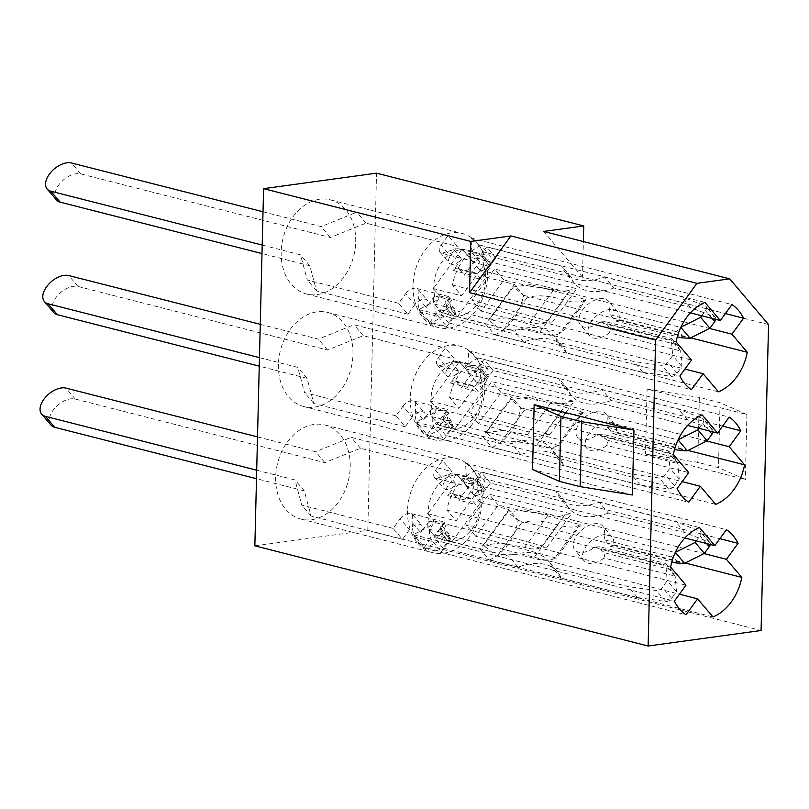 <?xml version="1.0" encoding="UTF-8"?>
<svg xmlns="http://www.w3.org/2000/svg" width="809" height="809" viewBox="0 0 809 809"><rect width="100%" height="100%" fill="white"/><g stroke="black" fill="none" stroke-linecap="round" stroke-linejoin="round"><path stroke-width="0.61" stroke-dasharray="4.04 3.03" d="M413.045 285.638A48.55 36.435 104.3 0 0 438.336 327.564A48.55 36.435 104.3 0 0 487.594 275.404A48.55 36.435 104.3 0 0 462.303 233.477A48.55 36.435 104.3 0 0 413.045 285.638M281.168 252.044A48.55 36.435 104.3 0 0 306.459 293.97A48.55 36.435 104.3 0 0 355.717 241.81A48.55 36.435 104.3 0 0 330.426 199.884A48.55 36.435 104.3 0 0 281.168 252.044M485.784 277.174L479.949 269.973L483.448 265.18L482.639 251.741A47.812 35.889 104.3 0 0 471.03 238.079L471.839 251.518L468.35 256.311L462.606 249.556L461.808 248.939L461.737 249.597A33.836 25.392 104.3 0 0 433.766 286.487A33.836 25.392 104.3 0 0 433.755 288.004L432.977 288.489L433.776 289.106A33.836 25.392 104.3 0 0 436.031 300.665L418.941 309.544A47.812 35.889 104.3 0 0 430.55 323.206L447.63 314.327A33.836 25.392 104.3 0 0 456.873 316.289L457.732 316.238A33.836 25.392 104.3 0 0 485.713 279.358A33.836 25.392 104.3 0 0 485.724 277.841L485.784 277.174L514.403 284.465L485.582 324.015L494.774 334.845L718.493 391.829M410.294 398.2A48.55 36.435 104.3 0 0 435.586 440.126A48.55 36.435 104.3 0 0 484.844 387.966A48.55 36.435 104.3 0 0 459.552 346.04A48.55 36.435 104.3 0 0 410.294 398.2M278.417 364.606A48.55 36.435 104.3 0 0 303.709 406.533A48.55 36.435 104.3 0 0 352.967 354.372A48.55 36.435 104.3 0 0 327.675 312.446A48.55 36.435 104.3 0 0 278.417 364.606M483.034 389.736L477.199 382.536L480.698 377.742L479.889 364.303A47.812 35.889 104.3 0 0 468.28 350.641L469.089 364.08L465.6 368.874L459.856 362.119L459.057 361.502L458.986 362.169A33.836 25.392 104.3 0 0 431.015 399.049A33.836 25.392 104.3 0 0 431.005 400.566L430.226 401.052L431.025 401.668A33.836 25.392 104.3 0 0 433.28 413.227L416.19 422.106A47.812 35.889 104.3 0 0 427.799 435.768L444.879 426.889A33.836 25.392 104.3 0 0 454.122 428.851L454.982 428.8A33.836 25.392 104.3 0 0 482.963 391.92A33.836 25.392 104.3 0 0 482.973 390.403L483.034 389.736L511.652 397.027L482.821 436.577L492.024 447.407L715.743 504.391M407.544 510.762A48.55 36.435 104.3 0 0 432.835 552.689A48.55 36.435 104.3 0 0 482.083 500.528A48.55 36.435 104.3 0 0 456.802 458.602A48.55 36.435 104.3 0 0 407.544 510.762M275.667 477.168A48.55 36.435 104.3 0 0 300.958 519.095A48.55 36.435 104.3 0 0 350.216 466.935A48.55 36.435 104.3 0 0 324.925 425.008A48.55 36.435 104.3 0 0 275.667 477.168M480.283 502.298L474.448 495.098L477.947 490.305L477.138 476.865A47.812 35.889 104.3 0 0 465.529 463.203L466.338 476.643L462.849 481.436L457.105 474.681L456.296 474.064L456.236 474.731A33.836 25.392 104.3 0 0 428.254 511.612A33.836 25.392 104.3 0 0 428.254 513.139L427.476 513.614L428.274 514.231A33.836 25.392 104.3 0 0 430.53 525.789L413.439 534.678A47.812 35.889 104.3 0 0 425.049 548.34L442.129 539.451A33.836 25.392 104.3 0 0 451.371 541.413L452.231 541.373A33.836 25.392 104.3 0 0 480.212 504.482A33.836 25.392 104.3 0 0 480.222 502.965L480.283 502.298L508.901 509.589L480.071 549.139L489.273 559.97L712.992 616.954M632.375 494.977L532.555 469.544M647.089 389.099L699.34 397.431L720.061 402.71L746.909 414.532L647.089 389.099L645.501 454.041L745.322 479.464L718.473 467.653L697.752 462.374L645.501 454.041M746.909 414.532L745.322 479.464M768.55 324.561L582.51 277.174L583.38 241.567M254.855 545.832L367.802 530.32L761.077 630.504M367.802 530.32L376.529 173.156M457.732 316.238L485.724 277.841M456.964 316.724L485.582 324.015M432.977 288.489L461.595 295.781L490.416 256.231L481.224 245.4L704.942 302.394M461.737 249.597L433.755 288.004M461.808 248.939L490.416 256.231M454.982 428.8L482.973 390.403M454.213 429.286L482.821 436.577M430.226 401.052L458.845 408.343L487.665 368.793L478.473 357.962L702.192 414.956M458.986 362.169L431.005 400.566M459.057 361.502L487.665 368.793M452.231 541.373L480.222 502.965M451.462 541.848L480.071 549.139M427.476 513.614L456.094 520.905L484.915 481.355L475.722 470.525L699.441 527.519M456.236 474.731L428.254 513.139M456.296 474.064L484.915 481.355M582.51 277.174L543.668 231.445M482.639 251.741L725.38 313.568M471.03 238.079L731.953 304.548M479.949 269.973L709.473 328.444M494.774 334.845A47.812 35.889 104.3 0 0 523.595 295.285L514.403 284.465M523.595 295.285L690.775 337.869M447.63 314.327L451.129 309.534L456.873 316.289M451.129 309.534L684.92 369.086M430.55 323.206L691.473 389.675M418.941 309.544L679.873 376.013M433.776 289.106L439.52 295.872L436.031 300.665M439.52 295.872L691.503 360.056M481.224 245.4A47.812 35.889 104.3 0 0 452.393 284.95L461.595 295.781M452.393 284.95L676.112 341.944M468.35 256.311L690.37 312.871M479.889 364.303L722.629 426.131M468.28 350.641L729.202 417.11M477.199 382.536L706.722 441.006M492.024 447.407A47.812 35.889 104.3 0 0 520.844 407.847L511.652 397.027M520.844 407.847L688.014 450.431M444.879 426.889L448.378 422.096L454.122 428.851M448.378 422.096L682.169 481.648M427.799 435.768L688.722 502.237M416.19 422.106L677.123 488.575M431.025 401.668L436.769 408.434L433.28 413.227M436.769 408.434L688.752 472.618M478.473 357.962A47.812 35.889 104.3 0 0 449.642 397.512L458.845 408.343M449.642 397.512L673.361 454.506M465.6 368.874L687.62 425.433M477.138 476.865L719.879 538.703M465.529 463.203L726.452 529.673M474.448 495.098L703.972 553.568M489.273 559.97A47.812 35.889 104.3 0 0 518.094 520.409L508.901 509.589M518.094 520.409L685.263 562.993M442.129 539.451L445.628 534.658L451.371 541.413M445.628 534.658L679.418 594.211M425.049 548.34L685.971 614.8M413.439 534.678L674.372 601.138M428.274 514.231L434.018 520.996L430.53 525.789M434.018 520.996L686.002 585.18M475.722 470.525A47.812 35.889 104.3 0 0 446.892 510.085L456.094 520.905M446.892 510.085L670.61 567.069M462.849 481.436L684.869 537.995M480.192 501.863A33.836 25.392 104.3 0 0 477.947 490.305M466.338 476.643A33.836 25.392 104.3 0 0 457.105 474.681M482.943 389.301A33.836 25.392 104.3 0 0 480.698 377.742M469.089 364.08A33.836 25.392 104.3 0 0 459.856 362.119M485.693 276.739A33.836 25.392 104.3 0 0 483.448 265.18M471.839 251.518A33.836 25.392 104.3 0 0 462.606 249.556M699.34 397.431L697.752 462.374M720.061 402.71L718.473 467.653M605.061 552.901L671.136 569.738L675.151 576.129L604.02 558.018L605.061 552.901L601.633 550.616L599.833 546.742L594.736 547.086A18.385 10.719 139.7 0 1 578.546 552.183A18.385 10.719 139.7 0 1 574.835 549.958A18.385 10.719 139.7 0 1 579.305 532.362A18.385 10.719 139.7 0 1 599.135 523.929A18.385 10.719 139.7 0 1 602.857 526.153A18.385 10.719 139.7 0 1 603.989 534.385L675.121 552.507A16.18 9.435 -40.3 0 0 675.303 552.416L675.343 552.385M444.677 522.098A16.18 12.145 104.3 0 0 440.814 532.777L439.863 523.261L433.846 522.806L429.508 529.895A16.18 12.145 104.3 0 0 432.825 541.666L415.866 537.348A16.18 12.145 -75.7 0 1 412.853 523.302L412.539 514.534L410.76 513.462L444.677 522.098L433.766 537.075L508.821 556.188A58.845 34.322 139.7 0 1 548.108 560.698A58.845 34.322 139.7 0 1 551.809 567.139L628.28 586.626L656.473 590.55A5.147 3.003 -40.3 0 0 662.359 587.374L667.203 580.72L665.878 565.349A16.18 9.435 -40.3 0 0 665.858 565.198L665.908 563.57L671.996 570.638M710.272 544.467A5.147 3.003 -40.3 0 0 709.877 542.526A5.147 3.003 -40.3 0 0 709.109 541.99L684.92 532.575L608.449 513.098L599.166 502.167A58.845 34.322 139.7 0 1 571.781 504.765A58.845 34.322 139.7 0 1 559.879 497.666A58.845 34.322 139.7 0 1 556.167 491.215L481.122 472.092L470.201 487.069L436.294 478.422A8.828 5.147 139.7 0 1 434.504 477.361A8.828 5.147 139.7 0 1 435.586 470.211L444.869 481.133L451.867 471.526L442.584 460.604L435.586 470.211M608.449 513.098A58.845 34.322 139.7 0 1 581.064 515.697A58.845 34.322 139.7 0 1 569.162 508.588A58.845 34.322 139.7 0 1 565.461 502.136L490.406 483.024L485.461 489.799A8.828 5.147 139.7 0 1 474.863 495.138A8.828 5.147 139.7 0 1 473.083 494.077A8.828 5.147 139.7 0 1 474.155 486.927L464.69 499.922A5.885 4.419 -75.7 0 1 469.23 497.859A5.885 4.419 -75.7 0 1 471.071 499.042L475.712 504.503L458.764 500.184L468.027 487.473L484.985 491.791L475.712 504.503M436.294 478.422L448.267 474.711A16.18 12.145 -75.7 0 1 454.456 474.205A16.18 12.145 -75.7 0 1 459.512 477.452L476.471 481.77A16.18 12.145 104.3 0 0 471.404 478.523A16.18 12.145 104.3 0 0 466.985 478.473L463.911 483.256L465.64 484.278L478.291 481.355A16.18 12.145 104.3 0 0 470.201 487.069M604.02 558.018A18.385 10.719 139.7 0 1 587.84 563.115A18.385 10.719 139.7 0 1 584.118 560.89A18.385 10.719 139.7 0 1 588.588 543.294A18.385 10.719 139.7 0 1 608.429 534.86A18.385 10.719 139.7 0 1 612.14 537.075A18.385 10.719 139.7 0 1 613.273 545.317L684.404 563.438M409.455 529.733L402.457 539.34L393.174 528.408L400.172 518.802L409.455 529.733A8.828 5.147 139.7 0 1 420.043 524.394A8.828 5.147 139.7 0 1 421.833 525.456A8.828 5.147 139.7 0 1 420.761 532.605L429.205 521.026A5.885 4.419 104.3 0 0 429.003 529.187L433.644 534.658L450.603 538.976L441.33 551.687L424.381 547.369L433.644 534.658M432.825 541.666L441.33 551.687M429.003 529.187L445.951 533.505L450.603 538.976M445.951 533.505A5.885 4.419 -75.7 0 1 446.153 525.344L436.688 538.339A8.828 5.147 139.7 0 1 449.066 534.061A8.828 5.147 139.7 0 1 447.984 541.221L443.049 547.996L518.104 567.119A58.845 34.322 139.7 0 1 557.391 571.619A58.845 34.322 139.7 0 1 561.102 578.071L637.563 597.548L665.756 601.471A5.147 3.003 -40.3 0 0 671.642 598.306L676.486 591.652L675.161 576.271A16.18 9.435 -40.3 0 0 675.151 576.129M402.457 539.34L311.081 516.061L304.305 490.881L256.493 478.706M50.957 425.079A18.385 10.719 139.7 0 1 55.427 407.473A18.385 10.719 139.7 0 1 75.267 399.039L324.894 462.637L360.501 448.257L451.867 471.526M471.071 499.042L454.122 494.724A5.885 4.419 104.3 0 0 452.282 493.541A5.885 4.419 104.3 0 0 447.731 495.604L456.175 484.015A8.828 5.147 139.7 0 1 443.797 488.292A8.828 5.147 139.7 0 1 444.869 481.133M547.026 547.167L571.326 513.826L489.02 494.198L466.368 525.284L547.026 547.167L540.918 547.299C537.773 549.493 532.322 549.523 524.586 547.38L500.549 542.97L475.652 536.205L498.304 505.129L524.02 511.268L525.172 509.721L580.609 524.758L579.274 524.97L554.782 558.129C550.727 561.011 543.668 561.041 533.606 558.23C517.295 553.619 505.059 552.992 496.888 556.339L483.458 545.256L507.91 512.077L521.35 523.16L496.888 556.339M483.458 545.256L500.549 542.97L556.309 558.099L580.609 524.758M257.515 436.9L315.601 451.705L351.217 437.325L442.584 460.604M393.174 528.408L301.797 505.129L295.012 479.959L256.706 470.191M400.172 518.802A8.828 5.147 139.7 0 1 410.76 513.462M594.736 547.086L665.858 565.198M696.225 540.897L699.957 535.77A5.147 3.003 -40.3 0 0 700.594 531.594A5.147 3.003 -40.3 0 0 699.825 531.068L675.636 521.643L599.166 502.167M476.471 481.77L484.985 491.791M415.866 537.348L424.381 547.369M459.512 477.452L468.027 487.473M454.122 494.724L458.764 500.184M676.081 562.953C677.355 560.404 675.606 558.352 670.843 556.794L675.121 552.507M603.989 534.385L604.768 539.957L610.006 546.126L613.273 545.317M667.162 564.955L665.908 563.57L599.833 546.742M676.486 591.652L667.203 580.72M637.563 597.548L628.28 586.626M561.102 578.071L551.809 567.139M518.104 567.119L508.821 556.188M443.049 547.996L433.766 537.075M490.406 483.024L481.122 472.092M565.461 502.136L556.167 491.215M684.92 532.575L675.636 521.643M475.652 536.205L466.368 525.284M498.304 505.129L489.02 494.198M524.02 511.268L548.28 514.858C556.248 516.86 561.901 516.698 565.238 514.362L571.326 513.826M604.768 539.957L670.843 556.794M610.006 546.126L671.844 561.871M540.918 547.299L565.238 514.362M556.309 558.099L554.782 558.129M579.153 525.132L579.274 524.97C575.138 527.792 568.009 527.761 557.897 524.889C541.636 520.329 529.45 519.752 521.35 523.16M525.172 509.721L507.91 512.077M324.894 462.637L315.601 451.705M360.501 448.257L351.217 437.325M311.081 516.061L301.797 505.129M304.305 490.881L295.012 479.959M607.812 440.339L673.887 457.176L677.902 463.567L606.77 445.456L607.812 440.339L604.384 438.053L602.584 434.18L597.487 434.524A18.385 10.719 139.7 0 1 581.297 439.621A18.385 10.719 139.7 0 1 577.586 437.396A18.385 10.719 139.7 0 1 582.055 419.8A18.385 10.719 139.7 0 1 601.896 411.366A18.385 10.719 139.7 0 1 605.607 413.591A18.385 10.719 139.7 0 1 606.74 421.823L677.871 439.944A16.18 9.435 -40.3 0 0 678.053 439.853L678.094 439.823M447.428 409.536A16.18 12.145 104.3 0 0 443.565 420.215L442.614 410.699L436.597 410.244L432.259 417.333A16.18 12.145 104.3 0 0 435.576 429.104L418.617 424.786A16.18 12.145 -75.7 0 1 415.604 410.739L415.29 401.972L413.51 400.9L447.428 409.536L436.516 424.513L511.571 443.625A58.845 34.322 139.7 0 1 550.858 448.125A58.845 34.322 139.7 0 1 554.559 454.577L631.03 474.064L659.224 477.988A5.147 3.003 -40.3 0 0 665.109 474.812L669.953 468.158L668.628 452.787A16.18 9.435 -40.3 0 0 668.618 452.636L668.659 451.007L674.746 458.076M713.022 431.905A5.147 3.003 -40.3 0 0 712.628 429.963A5.147 3.003 -40.3 0 0 711.859 429.427L687.67 420.013L611.199 400.526L601.916 389.604A58.845 34.322 139.7 0 1 574.532 392.203A58.845 34.322 139.7 0 1 562.629 385.094A58.845 34.322 139.7 0 1 558.918 378.652L483.873 359.53L472.952 374.506L439.044 365.86A8.828 5.147 139.7 0 1 437.264 364.798A8.828 5.147 139.7 0 1 438.336 357.649L447.62 368.57L454.618 358.963L445.334 348.042L438.336 357.649M611.199 400.526A58.845 34.322 139.7 0 1 583.815 403.135A58.845 34.322 139.7 0 1 571.912 396.026A58.845 34.322 139.7 0 1 568.211 389.574L493.156 370.461L488.211 377.237A8.828 5.147 139.7 0 1 477.623 382.576A8.828 5.147 139.7 0 1 475.834 381.514A8.828 5.147 139.7 0 1 476.906 374.355L467.44 387.359A5.885 4.419 -75.7 0 1 471.981 385.296A5.885 4.419 -75.7 0 1 473.821 386.48L478.473 391.94L461.514 387.622L470.777 374.911L487.736 379.229L478.473 391.94M439.044 365.86L451.017 362.149A16.18 12.145 -75.7 0 1 457.206 361.643A16.18 12.145 -75.7 0 1 462.263 364.889L479.221 369.207A16.18 12.145 104.3 0 0 474.155 365.961A16.18 12.145 104.3 0 0 469.736 365.911L466.662 370.694L468.391 371.715L481.042 368.793A16.18 12.145 104.3 0 0 472.952 374.506M606.77 445.456A18.385 10.719 139.7 0 1 590.59 450.552A18.385 10.719 139.7 0 1 586.869 448.328A18.385 10.719 139.7 0 1 591.339 430.732A18.385 10.719 139.7 0 1 611.179 422.298A18.385 10.719 139.7 0 1 614.901 424.513A18.385 10.719 139.7 0 1 616.023 432.754L687.154 450.876M412.206 417.171L405.208 426.768L395.925 415.846L402.922 406.239L412.206 417.171A8.828 5.147 139.7 0 1 422.804 411.821A8.828 5.147 139.7 0 1 424.583 412.893A8.828 5.147 139.7 0 1 423.512 420.043L431.955 408.464A5.885 4.419 104.3 0 0 431.753 416.625L436.395 422.096L453.353 426.414L444.08 439.125L427.132 434.807L436.395 422.096M435.576 429.104L444.08 439.125M431.753 416.625L448.712 420.943L453.353 426.414M448.712 420.943A5.885 4.419 -75.7 0 1 448.904 412.782L439.439 425.777A8.828 5.147 139.7 0 1 451.816 421.499A8.828 5.147 139.7 0 1 450.734 428.659L445.799 435.434L520.854 454.557A58.845 34.322 139.7 0 1 560.141 459.057A58.845 34.322 139.7 0 1 563.853 465.509L640.313 484.985L668.507 488.909A5.147 3.003 -40.3 0 0 674.393 485.744L679.236 479.09L677.912 463.709A16.18 9.435 -40.3 0 0 677.902 463.567M405.208 426.768L313.831 403.499L307.056 378.319L259.244 366.143M53.707 312.507A18.385 10.719 139.7 0 1 58.177 294.911A18.385 10.719 139.7 0 1 78.018 286.477L327.645 350.064L363.251 335.695L454.618 358.963M473.821 386.48L456.873 382.161A5.885 4.419 104.3 0 0 455.032 380.978A5.885 4.419 104.3 0 0 450.482 383.031L458.925 371.452A8.828 5.147 139.7 0 1 446.548 375.73A8.828 5.147 139.7 0 1 447.62 368.57M549.776 434.605L574.077 401.264L491.771 381.636L469.119 412.721L549.776 434.605L543.668 434.736C540.523 436.931 535.073 436.961 527.337 434.817L503.309 430.398L478.402 423.643L501.054 392.567L526.78 398.706L527.923 397.148L583.36 412.196L582.025 412.408L557.532 445.567C553.477 448.449 546.419 448.479 536.357 445.668C520.045 441.057 507.809 440.43 499.638 443.777L486.209 432.694L510.661 399.515L524.101 410.598L499.638 443.777M486.209 432.694L503.309 430.398L559.059 445.537L583.36 412.196M260.265 324.338L318.362 339.143L353.968 324.763L445.334 348.042M395.925 415.846L304.548 392.567L297.763 367.387L259.456 357.629M402.922 406.239A8.828 5.147 139.7 0 1 413.51 400.9M597.487 434.524L668.618 452.636M698.976 428.325L702.718 423.208A5.147 3.003 -40.3 0 0 703.345 419.032A5.147 3.003 -40.3 0 0 702.576 418.506L678.387 409.081L601.916 389.604M479.221 369.207L487.736 379.229M418.617 424.786L427.132 434.807M462.263 364.889L470.777 374.911M456.873 382.161L461.514 387.622M678.832 450.391C680.106 447.842 678.357 445.789 673.594 444.232L677.871 439.944M606.74 421.823L607.519 427.395L612.757 433.563L616.023 432.754M669.913 452.393L668.659 451.007L602.584 434.18M679.236 479.09L669.953 468.158M640.313 484.985L631.03 474.064M563.853 465.509L554.559 454.577M520.854 454.557L511.571 443.625M445.799 435.434L436.516 424.513M493.156 370.461L483.873 359.53M568.211 389.574L558.918 378.652M687.67 420.013L678.387 409.081M478.402 423.643L469.119 412.721M501.054 392.567L491.771 381.636M526.78 398.706L551.03 402.295C558.999 404.298 564.652 404.136 567.999 401.8L574.077 401.264M607.519 427.395L673.594 444.232M612.757 433.563L674.595 449.308M543.668 434.736L567.999 401.8M559.059 445.537L557.532 445.567M581.904 412.57L582.025 412.408C577.889 415.229 570.76 415.199 560.647 412.327C544.386 407.766 532.201 407.19 524.101 410.598M527.923 397.148L510.661 399.515M327.645 350.064L318.362 339.143M363.251 335.695L353.968 324.763M313.831 403.499L304.548 392.567M307.056 378.319L297.763 367.387M610.562 327.776L676.637 344.614L680.652 351.005L609.521 332.883L610.562 327.776L607.134 325.491L605.334 321.618L600.238 321.962A18.385 10.719 139.7 0 1 584.058 327.058A18.385 10.719 139.7 0 1 580.336 324.834A18.385 10.719 139.7 0 1 584.806 307.238A18.385 10.719 139.7 0 1 604.647 298.804A18.385 10.719 139.7 0 1 608.358 301.029A18.385 10.719 139.7 0 1 609.49 309.26L680.622 327.382A16.18 9.435 -40.3 0 0 680.804 327.291L680.844 327.261M450.178 296.974A16.18 12.145 104.3 0 0 446.315 307.653L445.365 298.137L439.348 297.682L435.009 304.771A16.18 12.145 104.3 0 0 438.326 316.541L421.368 312.223A16.18 12.145 -75.7 0 1 418.354 298.177L418.051 289.41L416.261 288.338L450.178 296.974L439.267 311.95L514.322 331.063A58.845 34.322 139.7 0 1 553.609 335.563A58.845 34.322 139.7 0 1 557.31 342.015L633.781 361.502L661.974 365.415A5.147 3.003 -40.3 0 0 667.86 362.25L672.704 355.596L671.379 340.215A16.18 9.435 -40.3 0 0 671.369 340.073L671.409 338.445L677.497 345.514M715.773 319.343A5.147 3.003 -40.3 0 0 715.378 317.401A5.147 3.003 -40.3 0 0 714.61 316.865L690.421 307.45L613.95 287.964L604.667 277.042A58.845 34.322 139.7 0 1 577.282 279.641A58.845 34.322 139.7 0 1 565.38 272.532A58.845 34.322 139.7 0 1 561.679 266.09L486.624 246.967L475.712 261.944L441.795 253.298A8.828 5.147 139.7 0 1 440.015 252.236A8.828 5.147 139.7 0 1 441.087 245.076L450.37 256.008L457.368 246.401L448.085 235.48L441.087 245.076M613.95 287.964A58.845 34.322 139.7 0 1 586.565 290.573A58.845 34.322 139.7 0 1 574.663 283.463A58.845 34.322 139.7 0 1 570.962 277.012L495.907 257.899L490.962 264.674A8.828 5.147 139.7 0 1 480.374 270.014A8.828 5.147 139.7 0 1 478.584 268.952A8.828 5.147 139.7 0 1 479.656 261.792L470.191 274.797A5.885 4.419 -75.7 0 1 474.731 272.734A5.885 4.419 -75.7 0 1 476.582 273.917L481.224 279.378L464.265 275.06L473.528 262.349L490.487 266.667L481.224 279.378M441.795 253.298L453.768 249.587A16.18 12.145 -75.7 0 1 459.957 249.081A16.18 12.145 -75.7 0 1 465.013 252.327L481.972 256.645A16.18 12.145 104.3 0 0 476.906 253.399A16.18 12.145 104.3 0 0 472.486 253.348L469.412 258.132L471.141 259.153L483.792 256.231A16.18 12.145 104.3 0 0 475.712 261.944M609.521 332.883A18.385 10.719 139.7 0 1 593.341 337.99A18.385 10.719 139.7 0 1 589.619 335.765A18.385 10.719 139.7 0 1 594.089 318.159A18.385 10.719 139.7 0 1 613.93 309.736A18.385 10.719 139.7 0 1 617.651 311.95A18.385 10.719 139.7 0 1 618.774 320.192L689.905 338.314M414.956 304.609L407.958 314.205L398.675 303.284L405.673 293.677L414.956 304.609A8.828 5.147 139.7 0 1 425.554 299.259A8.828 5.147 139.7 0 1 427.334 300.331A8.828 5.147 139.7 0 1 426.262 307.481L434.706 295.902A5.885 4.419 104.3 0 0 434.504 304.063L439.145 309.523L456.104 313.852L446.831 326.563L429.882 322.245L439.145 309.523M438.326 316.541L446.831 326.563M434.504 304.063L451.462 308.381L456.104 313.852M451.462 308.381A5.885 4.419 -75.7 0 1 451.655 300.22L442.189 313.214A8.828 5.147 139.7 0 1 454.567 308.937A8.828 5.147 139.7 0 1 453.495 316.097L448.55 322.872L523.605 341.995A58.845 34.322 139.7 0 1 562.892 346.495A58.845 34.322 139.7 0 1 566.603 352.946L643.064 372.423L671.258 376.347A5.147 3.003 -40.3 0 0 677.143 373.171L681.987 366.528L680.662 351.146A16.18 9.435 -40.3 0 0 680.652 351.005M407.958 314.205L316.582 290.937L309.807 265.757L261.995 253.581M56.458 199.944A18.385 10.719 139.7 0 1 60.928 182.349A18.385 10.719 139.7 0 1 80.769 173.915L330.396 237.502L366.002 223.132L457.368 246.401M476.582 273.917L459.623 269.599A5.885 4.419 104.3 0 0 457.783 268.416A5.885 4.419 104.3 0 0 453.232 270.469L461.676 258.89A8.828 5.147 139.7 0 1 449.298 263.168A8.828 5.147 139.7 0 1 450.37 256.008M552.527 322.043L576.827 288.702L494.521 269.073L471.869 300.149L552.527 322.043L546.419 322.174C543.274 324.369 537.823 324.399 530.087 322.255L506.06 317.836L481.153 311.081L503.805 280.005L529.531 286.143L530.674 284.586L586.11 299.633L584.776 299.846L560.283 333.005C556.228 335.887 549.169 335.917 539.107 333.106C522.796 328.494 510.56 327.867 502.389 331.215L488.96 320.131L513.422 286.942L526.851 298.036L502.389 331.215M488.96 320.131L506.06 317.836L561.81 332.974L586.11 299.633M263.016 211.776L321.112 226.581L356.718 212.201L448.085 235.48M398.675 303.284L307.299 280.005L300.523 254.825L262.207 245.066M405.673 293.677A8.828 5.147 139.7 0 1 416.261 288.338M600.238 321.962L671.369 340.073M701.727 315.763L705.468 310.646A5.147 3.003 -40.3 0 0 706.095 306.469A5.147 3.003 -40.3 0 0 705.327 305.944L681.138 296.519L604.667 277.042M481.972 256.645L490.487 266.667M421.368 312.223L429.882 322.245M465.013 252.327L473.528 262.349M459.623 269.599L464.265 275.06M681.582 337.828C682.857 335.28 681.107 333.227 676.344 331.67L680.622 327.382M609.49 309.26L610.279 314.832L615.507 321.001L618.774 320.192M672.663 339.831L671.409 338.445L605.334 321.618M681.987 366.528L672.704 355.596M643.064 372.423L633.781 361.502M566.603 352.946L557.31 342.015M523.605 341.995L514.322 331.063M448.55 322.872L439.267 311.95M495.907 257.899L486.624 246.967M570.962 277.012L561.679 266.09M690.421 307.45L681.138 296.519M481.153 311.081L471.869 300.149M503.805 280.005L494.521 269.073M529.531 286.143L553.781 289.733C561.749 291.736 567.402 291.574 570.75 289.238L576.827 288.702M610.279 314.832L676.344 331.67M615.507 321.001L677.345 336.746M546.419 322.174L570.75 289.238M561.81 332.974L560.283 333.005M584.654 300.008L584.776 299.846C580.64 302.667 573.51 302.637 563.398 299.765C547.137 295.204 534.951 294.628 526.851 298.036M530.674 284.586L513.422 286.942M330.396 237.502L321.112 226.581M366.002 223.132L356.718 212.201M316.582 290.937L307.299 280.005M309.807 265.757L300.523 254.825M485.461 489.799L478.291 481.355M412.853 523.302L420.761 532.605M436.688 538.339L429.508 529.895M447.731 495.604L464.69 499.922M446.153 525.344L429.205 521.026M474.155 486.927L466.985 478.473M448.267 474.711L456.175 484.015M675.161 576.271L665.878 565.349M671.642 598.306L662.359 587.374M665.756 601.471L656.473 590.55M447.984 541.221L440.814 532.777M709.109 541.99L699.825 531.068M706.54 543.517L699.957 535.77M524.586 547.38L548.28 514.858M557.897 524.889L533.606 558.23M75.267 399.039L65.984 388.118M488.211 377.237L481.042 368.793M415.604 410.739L423.512 420.043M439.439 425.777L432.259 417.333M450.482 383.031L467.44 387.359M448.904 412.782L431.955 408.464M476.906 374.355L469.736 365.911M451.017 362.149L458.925 371.452M677.912 463.709L668.628 452.787M674.393 485.744L665.109 474.812M668.507 488.909L659.224 477.988M450.734 428.659L443.565 420.215M711.859 429.427L702.576 418.506M709.291 430.954L702.718 423.208M527.337 434.817L551.03 402.295M560.647 412.327L536.357 445.668M78.018 286.477L68.735 275.556M490.962 264.674L483.792 256.231M418.354 298.177L426.262 307.481M442.189 313.214L435.009 304.771M453.232 270.469L470.191 274.797M451.655 300.22L434.706 295.902M479.656 261.792L472.486 253.348M453.768 249.587L461.676 258.89M680.662 351.146L671.379 340.215M677.143 373.171L667.86 362.25M671.258 376.347L661.974 365.415M453.495 316.097L446.315 307.653M714.61 316.865L705.327 305.944M712.041 318.392L705.468 310.646M530.087 322.255L553.781 289.733M563.398 299.765L539.107 333.106M80.769 173.915L71.485 162.983M306.459 293.97L438.336 327.564M303.709 406.533L435.586 440.126M300.958 519.095L432.835 552.689M324.925 425.008L456.802 458.602M327.675 312.446L459.552 346.04M330.426 199.884L462.303 233.477M584.118 560.89L574.835 549.958M412.55 514.524L421.833 525.456M434.504 477.361L443.797 488.292M452.282 493.541L469.23 497.859M612.14 537.075L602.857 526.153M557.391 571.619L548.108 560.698M449.066 534.061L439.874 523.251M473.083 494.077L463.901 483.266M569.162 508.588L559.879 497.666M709.877 542.526L700.594 531.594M454.456 474.205L471.404 478.523M586.869 448.328L577.586 437.396M415.3 401.962L424.583 412.893M437.264 364.798L446.548 375.73M455.032 380.978L471.981 385.296M614.901 424.513L605.607 413.591M560.141 459.057L550.858 448.125M451.816 421.499L442.624 410.689M475.834 381.514L466.651 370.704M571.912 396.026L562.629 385.094M712.628 429.963L703.345 419.032M457.206 361.643L474.155 365.961M589.619 335.765L580.336 324.834M418.051 289.4L427.334 300.331M440.015 252.236L449.298 263.168M457.783 268.416L474.731 272.734M617.651 311.95L608.358 301.029M562.892 346.495L553.609 335.563M454.567 308.937L445.375 298.127M478.584 268.952L469.402 258.142M574.663 283.463L565.38 272.532M715.378 317.401L706.095 306.469M459.957 249.081L476.906 253.399"/><path stroke-width="1.21" d="M580.124 486.644L559.393 481.365L532.555 469.544L534.142 404.601L633.963 430.034L632.375 494.977L580.124 486.644L581.711 421.701L633.963 430.034M534.142 404.601L560.981 416.423L581.711 421.701M560.981 416.423L559.393 481.365M583.38 241.567L583.764 225.944L543.668 231.445L729.708 278.842L696.954 283.332L510.914 235.945L469.564 292.676L470.818 241.446L510.914 235.945M583.764 225.944L376.529 173.156L263.582 188.659L254.855 545.832L648.13 646.017L761.077 630.504L768.55 324.561L729.708 278.842M725.38 313.568L743.562 318.21A47.812 35.889 104.3 0 0 731.953 304.548L720.323 320.506L704.942 302.394A47.812 35.889 104.3 0 0 676.112 341.944L691.503 360.056L679.873 376.013A47.812 35.889 104.3 0 0 691.473 389.675L703.102 373.718L718.493 391.829A47.812 35.889 104.3 0 0 747.314 352.279L731.933 334.168L743.562 318.21M709.473 328.444L731.933 334.168M690.775 337.869L747.314 352.279M684.92 369.086L703.102 373.718M690.37 312.871L720.323 320.506M722.629 426.131L740.811 430.772A47.812 35.889 104.3 0 0 729.202 417.11L717.573 433.068L702.192 414.956A47.812 35.889 104.3 0 0 673.361 454.506L688.752 472.618L677.123 488.575A47.812 35.889 104.3 0 0 688.722 502.237L700.351 486.28L715.743 504.391A47.812 35.889 104.3 0 0 744.563 464.841L729.182 446.73L740.811 430.772M706.722 441.006L729.182 446.73M688.014 450.431L744.563 464.841M682.169 481.648L700.351 486.28M687.62 425.433L717.573 433.068M719.879 538.703L738.061 543.335A47.812 35.889 104.3 0 0 726.452 529.673L714.822 545.63L699.441 527.519A47.812 35.889 104.3 0 0 670.61 567.069L686.002 585.18L674.372 601.138A47.812 35.889 104.3 0 0 685.971 614.8L697.601 598.842L712.992 616.954A47.812 35.889 104.3 0 0 741.813 577.404L726.431 559.292L738.061 543.335M703.972 553.568L726.431 559.292M685.263 562.993L741.813 577.404M679.418 594.211L697.601 598.842M684.869 537.995L714.822 545.63M263.582 188.659L470.818 241.446M696.954 283.332L655.603 340.073L648.13 646.017M655.603 340.073L469.564 292.676M256.493 478.706L54.678 427.294A18.385 10.719 139.7 0 1 50.957 425.079L41.674 414.147A18.385 10.719 139.7 0 1 46.143 396.541A18.385 10.719 139.7 0 1 65.984 388.118L257.515 436.9M671.844 561.871L676.081 562.953L684.404 563.438A16.18 9.435 -40.3 0 0 684.586 563.347L704.396 553.356L709.25 546.702A5.147 3.003 -40.3 0 0 710.272 544.467M256.706 470.191L45.395 416.362A18.385 10.719 139.7 0 1 41.674 414.147M675.343 552.385L695.113 542.424L696.225 540.897M704.396 553.356L695.113 542.424M259.244 366.143L57.429 314.731A18.385 10.719 139.7 0 1 53.707 312.507L44.424 301.585A18.385 10.719 139.7 0 1 48.894 283.979A18.385 10.719 139.7 0 1 68.735 275.556L260.265 324.338M674.595 449.308L678.832 450.391L687.154 450.876A16.18 9.435 -40.3 0 0 687.337 450.775L707.147 440.794L712.001 434.14A5.147 3.003 -40.3 0 0 713.022 431.905M259.456 357.629L48.146 303.8A18.385 10.719 139.7 0 1 44.424 301.585M678.094 439.823L697.864 429.862L698.976 428.325M707.147 440.794L697.864 429.862M261.995 253.581L60.179 202.169A18.385 10.719 139.7 0 1 56.458 199.944L47.175 189.023A18.385 10.719 139.7 0 1 51.645 171.417A18.385 10.719 139.7 0 1 71.485 162.983L263.016 211.776M677.345 336.746L681.582 337.828L689.905 338.314A16.18 9.435 -40.3 0 0 690.087 338.213L709.898 328.232L714.751 321.577A5.147 3.003 -40.3 0 0 715.773 319.343M262.207 245.066L50.896 191.237A18.385 10.719 139.7 0 1 47.175 189.023M680.844 327.261L700.614 317.3L701.727 315.763M709.898 328.232L700.614 317.3M684.586 563.347L675.323 552.436M709.25 546.702L706.54 543.517M54.678 427.294L45.395 416.362M687.337 450.775L678.073 439.874M712.001 434.14L709.291 430.954M57.429 314.731L48.146 303.8M690.087 338.213L680.824 327.311M714.751 321.577L712.041 318.392M60.179 202.169L50.896 191.237"/></g></svg>
